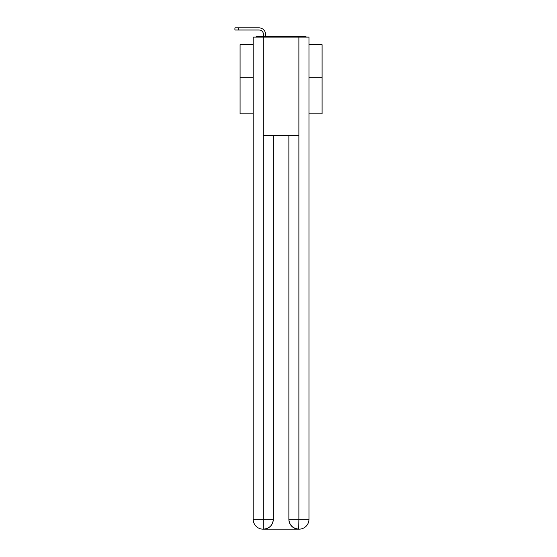<?xml version="1.0" encoding="UTF-8"?>
<svg xmlns="http://www.w3.org/2000/svg" width="557" height="557" viewBox="0 0 557 557"><rect width="100%" height="100%" fill="white"/><g stroke="black" fill="none" stroke-linecap="round" stroke-linejoin="round"><path stroke-width="0.84" d="M308.968 113.872L322.085 113.872L322.085 44.664L308.968 44.664M253.198 77.298L240.081 77.298L240.081 44.664L253.198 44.664M240.081 77.298L240.081 113.872L253.198 113.872M306.461 37.117A3.279 3.279 0 0 0 304.289 36.296L257.877 36.296A3.279 3.279 0 0 0 255.705 37.117M322.085 77.298L308.968 77.298M257.877 36.296L263.454 36.296L263.454 34.409A4.428 4.428 0 0 0 259.026 29.981L234.915 29.981L234.915 27.85L259.026 27.85A6.559 6.559 0 0 1 265.585 34.409L265.585 36.296L268.293 36.296M293.873 36.296L304.289 36.296M263.287 37.117L263.287 135.525L298.879 135.525L298.879 37.117L253.198 37.117L253.198 519.312A9.838 9.838 0 0 0 263.043 529.15L298.712 529.15A9.838 9.838 0 0 1 288.874 519.312L288.874 135.525L288.874 519.312C289.375 525.112 292.655 528.391 298.712 529.15L298.879 519.312L308.968 519.312A9.838 9.838 0 0 1 299.123 529.15L298.949 529.15M298.879 37.117L308.968 37.117L308.968 519.312M273.292 135.525L273.292 519.312A9.838 9.838 0 0 1 263.454 529.15C269.539 528.516 272.819 525.23 273.292 519.312L273.292 135.525M253.198 519.312A9.838 9.838 0 0 0 263.043 529.15A9.838 9.838 0 0 1 253.198 519.312L263.287 519.312L263.287 529.15M263.454 34.409A4.428 4.428 0 0 0 259.026 29.981A4.428 4.428 0 0 1 263.454 34.409A4.428 4.428 0 0 0 259.026 29.981A4.428 4.428 0 0 1 263.454 34.409A4.428 4.428 0 0 0 259.026 29.981A4.428 4.428 0 0 1 263.454 34.409A4.428 4.428 0 0 0 259.026 29.981A4.428 4.428 0 0 1 263.454 34.409A4.428 4.428 0 0 0 259.026 29.981A4.428 4.428 0 0 1 263.454 34.409A4.428 4.428 0 0 0 259.026 29.981A4.428 4.428 0 0 1 263.454 34.409A4.428 4.428 0 0 0 259.026 29.981A4.428 4.428 0 0 1 263.454 34.409A4.428 4.428 0 0 0 259.026 29.981A4.428 4.428 0 0 1 263.454 34.409A4.428 4.428 0 0 0 259.026 29.981A4.428 4.428 0 0 1 263.454 34.409A4.428 4.428 0 0 0 259.026 29.981A4.428 4.428 0 0 1 263.454 34.409A4.428 4.428 0 0 0 259.026 29.981A4.428 4.428 0 0 1 263.454 34.409A4.428 4.428 0 0 0 259.026 29.981A4.428 4.428 0 0 1 263.454 34.409A4.428 4.428 0 0 0 259.026 29.981A4.428 4.428 0 0 1 263.454 34.409A4.428 4.428 0 0 0 259.026 29.981A4.428 4.428 0 0 1 263.454 34.409A4.428 4.428 0 0 0 259.026 29.981A4.428 4.428 0 0 1 263.454 34.409A4.428 4.428 0 0 0 259.026 29.981A4.428 4.428 0 0 1 263.454 34.409A4.428 4.428 0 0 0 259.026 29.981A4.428 4.428 0 0 1 263.454 34.409A4.428 4.428 0 0 0 259.026 29.981A4.428 4.428 0 0 1 263.454 34.409A4.428 4.428 0 0 0 259.026 29.981A4.428 4.428 0 0 1 263.454 34.409A4.428 4.428 0 0 0 259.026 29.981A4.428 4.428 0 0 1 263.454 34.409A4.428 4.428 0 0 0 259.026 29.981M238.605 29.981L238.605 27.85L259.026 27.85M273.292 519.312L263.287 519.312L263.287 135.525M288.874 519.312L298.879 519.312L298.879 135.525"/></g></svg>

